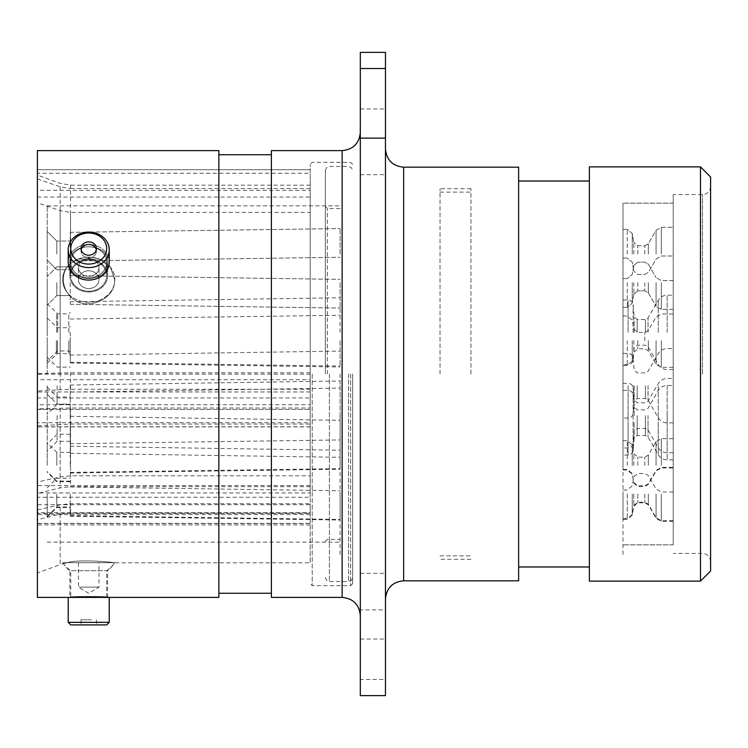 <?xml version="1.0" encoding="UTF-8"?>
<svg xmlns="http://www.w3.org/2000/svg" width="748" height="748" viewBox="0 0 748 748"><rect width="100%" height="100%" fill="white"/><g stroke="black" fill="none" stroke-linecap="round" stroke-linejoin="round"><path stroke-width="0.56" stroke-dasharray="3.74 2.81" d="M70.237 494.026L70.237 515.653L70.237 494.026M56.801 494.026L56.801 506.966L56.801 494.026M47.199 494.026L47.199 516.559L47.199 494.026M70.237 465.34L70.237 443.714L70.237 465.34M56.801 465.34L56.801 452.4L56.801 465.34M47.199 465.34L47.199 442.807L47.199 465.34M70.237 282.66L70.237 304.286L70.237 282.66M56.801 282.66L56.801 295.6L56.801 282.66M47.199 282.66L47.199 305.193L47.199 282.66M70.237 494.634L70.237 516.26L70.237 494.634M56.801 494.634L56.801 507.565L56.801 494.634M47.199 494.634L47.199 517.167L47.199 494.634M70.237 253.974L70.237 232.348L70.237 253.974M56.801 253.974L56.801 241.034L56.801 253.974M47.199 253.974L47.199 231.441L47.199 253.974M47.199 385.716L47.199 414.214L47.199 385.716M57.1 385.716L57.1 404.313L57.1 385.716M70.237 385.716L70.237 416.337L70.237 385.716M47.199 415.626L47.199 444.116L47.199 415.626M57.1 415.626L57.1 434.214L57.1 415.626M70.237 415.626L70.237 446.238L70.237 415.626M47.199 422.695L47.199 451.194L47.199 422.695M57.1 422.695L57.1 441.292L57.1 422.695M70.237 422.695L70.237 453.316L70.237 422.695M70.237 332.374L70.237 362.986L70.237 332.374M47.199 332.374L47.199 303.884L47.199 332.374M70.237 340.658L70.237 362.284L70.237 340.658M47.199 340.658L47.199 363.191L47.199 340.658M340.097 494.026L340.097 519.43L340.097 494.026M340.097 465.34L340.097 439.936L340.097 465.34M340.097 282.66L340.097 308.064L340.097 282.66M340.097 494.634L340.097 520.038L340.097 494.634M340.097 253.974L340.097 228.57L340.097 253.974M340.097 385.716L340.097 420.329L340.097 385.716M340.097 415.626L340.097 450.24L340.097 415.626M340.097 422.695L340.097 457.309L340.097 422.695M340.097 332.374L340.097 297.76L340.097 332.374M340.097 340.658L340.097 366.053L340.097 340.658M47.199 374L47.199 205.878L47.199 374M340.097 374L340.097 555.867L340.097 374M673.219 282.66L673.219 309.335L673.219 282.66M673.219 253.974L673.219 227.299L673.219 253.974M673.219 340.658L673.219 367.333L673.219 340.658M673.219 494.634L673.219 521.309L673.219 494.634M673.219 494.026L673.219 520.702L673.219 494.026M673.219 422.695L673.219 459.88L673.219 422.695M673.219 415.626L673.219 452.811L673.219 415.626M673.219 332.374L673.219 295.189L673.219 332.374M673.219 465.34L673.219 438.665L673.219 465.34M673.219 385.716L673.219 422.901L673.219 385.716M623 282.66L623 307.316L623 282.66M623 253.974L623 229.318L623 253.974M623 340.658L623 365.314L623 340.658M623 494.634L623 519.29L623 494.634M623 494.026L623 518.682L623 494.026M623 422.695L623 455.027L623 422.695M623 415.626L623 447.959L623 415.626M623 332.374L623 300.041L623 332.374M623 465.34L623 440.684L623 465.34M623 385.716L623 418.048L623 385.716M673.219 374L673.219 544.853L673.219 374M623 374L623 555.867L623 374M623 455.252L623 203.147L623 455.252M673.219 292.749L673.219 544.853L673.219 292.749M673.219 459.328L673.219 194.564L673.219 459.328M79.223 264.072A10.266 8.892 0 0 0 78.465 267.438A10.266 8.892 0 0 0 86.749 276.162A10.266 8.892 0 0 0 98.231 270.804A10.266 8.892 0 0 0 98.988 267.438A10.266 8.892 0 0 0 90.704 258.714A10.266 8.892 0 0 0 79.223 264.072M98.231 283.024A10.266 8.892 180 0 1 86.749 288.382A10.266 8.892 180 0 1 78.465 279.659A10.266 8.892 180 0 1 79.223 276.302A10.266 8.892 180 0 1 90.704 270.944A10.266 8.892 180 0 1 98.988 279.659A10.266 8.892 180 0 1 98.231 283.024M64.58 271.122A26.087 22.59 180 0 1 98.596 258.752A26.087 22.59 180 0 1 112.873 288.204A26.087 22.59 180 0 1 78.858 300.574A26.087 22.59 180 0 1 64.58 271.122M72.098 269.757A17.961 15.558 180 0 1 95.52 261.239A17.961 15.558 180 0 1 106.693 275.638A17.961 15.558 180 0 1 105.356 281.529A17.961 15.558 180 0 1 81.934 290.046A17.961 15.558 180 0 1 70.761 275.638A17.961 15.558 180 0 1 72.098 269.757M81.167 249.823A7.695 6.667 0 0 0 81.027 251.113A7.695 6.667 0 0 0 85.814 257.284A7.695 6.667 0 0 0 96.427 251.113A7.695 6.667 0 0 0 96.277 249.823M95.52 247.906A17.961 15.558 180 0 1 106.693 262.305A17.961 15.558 180 0 1 81.934 276.704A17.961 15.558 180 0 1 70.761 262.305A17.961 15.558 180 0 1 95.52 247.906M96.483 245.858A20.514 17.765 180 0 1 109.236 262.305A20.514 17.765 180 0 0 80.971 245.858A20.514 17.765 180 0 0 68.218 262.305A20.514 17.765 180 0 1 96.483 245.858M470.941 374L470.941 188.702L470.941 374M440.03 374L440.03 188.702L440.03 374M352.635 374L352.635 583.646L352.635 374M37.4 482.058L37.4 492.951L310.196 492.951L310.196 374L310.196 492.951L310.196 475.812L70.527 475.812L60.167 476.944L37.4 482.058L37.4 425.818L37.4 426.809L310.196 426.809L310.196 424.06L70.527 424.06L37.4 425.818M37.4 390.998L37.4 397.983L310.196 397.983L310.196 389.231L70.527 389.231L37.4 390.998L37.4 202.802L60.167 210.646L70.527 212.376L310.196 212.376L310.196 190.319L310.196 374L310.196 212.376M310.196 389.231L310.196 164.354L310.196 190.319L37.4 190.319L37.4 202.802M360.312 374L360.312 615.576L360.312 374M385.463 374L385.463 148.992L385.463 374M114.584 279.584C116.239 299.069 85.627 312.888 70.527 296.657C65.721 291.486 63.346 285.652 63.412 279.163C63.337 285.633 65.712 291.468 70.527 296.657C85.562 312.86 116.211 299.125 114.584 279.584L110.498 267.26L99.26 259.07L78.194 259.07L70.527 263.474C65.721 267.709 63.346 272.936 63.412 279.163C63.337 272.955 65.712 267.728 70.527 263.474L78.185 259.07L99.26 259.07L110.498 267.26L114.584 279.584M69.835 275.638A18.896 16.363 180 0 0 88.722 292.001A18.896 16.363 180 0 0 107.618 275.638A18.896 16.363 180 0 0 88.722 259.276A18.896 16.363 180 0 0 69.835 275.638A18.896 16.363 180 0 1 88.722 259.276A18.896 16.363 180 0 1 107.618 275.638A18.896 16.363 180 0 1 88.722 292.001A18.896 16.363 180 0 1 69.835 275.638L69.835 262.305C68.666 241.623 108.778 241.632 107.618 262.305L107.618 275.638L107.618 262.305C108.797 283.81 68.694 283.885 69.835 262.305L69.835 275.638M69.835 262.305C68.666 283.857 108.778 283.847 107.618 262.305C108.797 241.66 68.694 241.595 69.835 262.305M62.636 562.674L114.809 562.674L62.636 562.674A31.818 31.818 0 0 0 70.761 570.715L106.693 570.715L70.761 570.715L70.761 597.306L107.618 597.39L68.218 597.39L69.835 597.39L69.835 570.715L107.618 570.715A30.313 30.313 0 0 0 114.584 562.833C116.239 562.505 85.627 559.401 70.527 561.86L63.412 563.683L70.527 561.86C85.562 559.41 116.211 562.496 114.584 562.833L310.196 562.833L310.196 503.685L70.527 503.685L60.167 504.807L37.4 509.93L37.4 513.418L310.196 513.418L310.196 503.685M107.618 597.39L107.618 570.715L69.835 570.715A30.313 30.313 0 0 1 63.412 563.683L60.167 564.656L60.167 504.807M385.463 141.811L385.463 174.649L385.463 141.811M360.312 141.811L360.312 174.649L360.312 141.811M385.463 606.189L385.463 639.026L385.463 606.189M360.312 606.189L360.312 639.026L360.312 606.189M360.312 52.379L360.312 609.882L385.463 609.882L385.463 52.379M710.6 571.023L710.6 176.977M700.493 166.879L700.493 581.121M589.359 166.879L589.359 581.121M518.635 167.178L518.635 580.822M271.402 150.61L271.402 597.39M218.855 150.61L218.855 597.39M37.4 150.61L37.4 597.39M310.196 475.812L310.196 424.06M310.196 426.809L310.196 422.704L37.4 422.704L37.4 397.983M37.4 519.729L37.4 524.928L37.4 523.357L310.196 523.357L310.196 512.941L70.527 512.941L60.167 514.166L37.4 519.729L37.4 572.94L37.4 509.93M310.196 512.941L310.196 562.833M310.196 513.418L310.196 514.577L310.196 512.735L37.4 512.735L37.4 492.951M37.4 512.735L37.4 513.418M37.4 504.704L37.4 497.242L310.196 497.242L310.196 504.704L37.4 504.704L37.4 523.357M37.4 408.885L37.4 404.743L310.196 404.743L310.196 409.399L310.196 407.997L70.527 407.997L37.4 408.885L37.4 497.242M37.4 409.38L310.196 409.38L37.4 409.399M37.4 379.732L37.4 374.15L310.196 374.15L310.196 379.732L37.4 379.732L37.4 404.743M310.196 374.15L310.196 173.227L37.4 173.227L37.4 374.15M37.4 173.227L37.4 169.731L310.196 169.731L310.196 173.227M37.4 190.319L37.4 169.871M37.4 422.704L37.4 426.809M310.196 372.775L70.527 372.775L37.4 373.654M310.196 188.543L70.527 188.543L70.527 185.167L70.527 263.474L70.527 212.376M37.4 178.968L60.167 186.813L70.527 188.543M310.196 407.997L310.196 486.658L70.527 486.658L60.167 487.883L37.4 493.446M310.196 497.242L310.196 486.658M360.312 609.882L360.312 695.621M385.463 609.882L385.463 679.483L360.312 679.483M385.463 695.621L385.463 679.483M710.6 374L710.6 561.524L710.6 374M218.855 374L218.855 593.248L218.855 374M518.635 374L518.635 566.975L518.635 374M325.352 374L325.352 170.516L325.352 374M79.223 270.804A10.266 8.892 0 0 1 78.465 267.438A10.266 8.892 0 0 1 86.749 258.714A10.266 8.892 0 0 1 98.231 264.072A10.266 8.892 0 0 1 98.988 267.438A10.266 8.892 0 0 1 90.704 276.162A10.266 8.892 0 0 1 79.223 270.804M98.231 276.302A10.266 8.892 180 0 0 86.749 270.944A10.266 8.892 180 0 0 78.465 279.659A10.266 8.892 180 0 0 79.223 283.024A10.266 8.892 180 0 0 90.704 288.382A10.266 8.892 180 0 0 98.988 279.659A10.266 8.892 180 0 0 98.231 276.302M64.58 288.204A26.087 22.59 180 0 0 98.596 300.574A26.087 22.59 180 0 0 112.873 271.122A26.087 22.59 180 0 0 78.858 258.752A26.087 22.59 180 0 0 64.58 288.204M72.098 281.529A17.961 15.558 180 0 0 95.52 290.046A17.961 15.558 180 0 0 106.693 275.638A17.961 15.558 180 0 0 105.356 269.757A17.961 15.558 180 0 0 81.934 261.239A17.961 15.558 180 0 0 70.761 275.638A17.961 15.558 180 0 0 72.098 281.529M81.943 234.161A17.943 15.54 0 0 1 105.337 242.67A17.943 15.54 0 0 1 95.51 262.931A17.943 15.54 0 0 1 72.117 254.423A17.943 15.54 0 0 1 81.943 234.161M96.483 266.269A20.514 17.765 180 0 0 109.236 249.823A20.514 17.765 180 0 0 80.971 233.385A20.514 17.765 180 0 0 68.218 249.823A20.514 17.765 180 0 0 96.483 266.269M91.639 254.713A7.695 6.667 0 0 1 81.027 248.542A7.695 6.667 0 0 1 85.814 242.371A7.695 6.667 0 0 1 96.427 248.542A7.695 6.667 0 0 1 91.639 254.713M91.639 257.284A7.695 6.667 0 0 1 81.027 251.113A7.695 6.667 0 0 1 85.814 244.942A7.695 6.667 0 0 1 96.427 251.113A7.695 6.667 0 0 1 91.639 257.284M95.52 276.704A17.961 15.558 180 0 0 106.693 262.305A17.961 15.558 180 0 0 81.934 247.906A17.961 15.558 180 0 0 70.761 262.305A17.961 15.558 180 0 0 95.52 276.704M68.218 249.823L68.218 262.305A20.514 17.765 180 0 0 96.483 278.752A20.514 17.765 180 0 0 109.236 262.305L109.236 249.823M79.223 587.124L98.988 587.124L79.223 587.124M98.231 562.674L78.465 562.674L98.231 562.674M70.78 624.907L106.674 624.907M109.236 622.345L68.218 622.345M91.639 624.907L81.027 624.907L91.639 624.907M91.639 619.783L81.027 619.783L91.639 619.783M95.52 597.39L70.761 597.39L95.52 597.39M56.689 332.374L56.689 313.365L56.689 332.374M57.69 332.374L57.69 313.786L57.69 332.374M68.825 332.374L68.825 313.786L68.825 332.374M68.825 340.658L68.825 353.589L68.825 340.658M56.38 340.658L56.38 354.01L56.38 340.658M57.381 340.658L57.381 353.589L57.381 340.658M661.326 282.66L661.326 309.335L661.326 282.66M656.071 282.66L656.071 306.306L656.071 282.66M648.32 282.66L648.32 292.87L648.32 282.66M644.813 282.66L644.813 290.85L644.813 282.66M637.81 282.66L637.81 290.85L637.81 282.66M633.827 282.66L633.827 294.188L633.827 282.66M632.247 282.66L632.247 303.146L632.247 282.66M627.273 282.66L627.273 307.316L627.273 282.66M661.326 253.974L661.326 227.299L661.326 253.974M656.071 253.974L656.071 230.328L656.071 253.974M648.32 253.974L648.32 243.764L648.32 253.974M644.813 253.974L644.813 245.783L644.813 253.974M637.81 253.974L637.81 245.783L637.81 253.974M633.827 253.974L633.827 242.446L633.827 253.974M632.247 253.974L632.247 233.488L632.247 253.974M627.273 253.974L627.273 229.318L627.273 253.974M661.326 340.658L661.326 367.333L661.326 340.658M656.071 340.658L656.071 364.304L656.071 340.658M648.32 340.658L648.32 350.859L648.32 340.658M644.813 340.658L644.813 332.477L644.813 340.658M637.81 340.658L637.81 348.839L637.81 340.658M633.827 340.658L633.827 352.186L633.827 340.658M632.247 340.658L632.247 361.134L632.247 340.658M627.273 340.658L627.273 365.314L627.273 340.658M661.326 494.634L661.326 521.309L661.326 494.634M656.071 494.634L656.071 518.28L656.071 494.634M648.32 494.634L648.32 504.844L648.32 494.634M644.813 494.634L644.813 502.824L644.813 494.634M637.81 494.634L637.81 502.824L637.81 494.634M633.827 494.634L633.827 506.162L633.827 494.634M632.247 494.634L632.247 515.11L632.247 494.634M627.273 494.634L627.273 519.29L627.273 494.634M661.326 494.026L661.326 520.702L661.326 494.026M656.071 494.026L656.071 517.672L656.071 494.026M648.32 494.026L648.32 504.236L648.32 494.026M644.813 494.026L644.813 502.217L644.813 494.026M637.81 494.026L637.81 502.217L637.81 494.026M633.827 494.026L633.827 505.555L633.827 494.026M632.247 494.026L632.247 514.512L632.247 494.026M627.273 494.026L627.273 518.682L627.273 494.026M667.16 422.695L667.16 459.88L667.16 422.695M658.231 422.695L658.231 454.728L658.231 422.695M648.02 422.695L648.02 437.047L648.02 422.695M645.402 422.695L645.402 435.532L645.402 422.695M637.193 422.695L637.193 435.532L637.193 422.695M634.173 422.695L634.173 438.3L634.173 422.695M633.117 422.695L633.117 450.418L633.117 422.695M628.086 422.695L628.086 455.027L628.086 422.695M667.16 415.626L667.16 452.811L667.16 415.626M658.231 415.626L658.231 447.659L658.231 415.626M648.02 415.626L648.02 429.969L648.02 415.626M645.402 415.626L645.402 428.454L645.402 415.626M637.193 415.626L637.193 428.454L637.193 415.626M634.173 415.626L634.173 400.03L634.173 415.626M633.117 415.626L633.117 443.349L633.117 415.626M628.086 415.626L628.086 447.959L628.086 415.626M667.16 332.374L667.16 295.189L667.16 332.374M658.231 332.374L658.231 300.341L658.231 332.374M648.02 332.374L648.02 318.031L648.02 332.374M645.402 332.374L645.402 319.546L645.402 332.374M637.193 332.374L637.193 319.546L637.193 332.374M634.173 332.374L634.173 316.778L634.173 332.374M633.117 332.374L633.117 304.651L633.117 332.374M628.086 332.374L628.086 300.041L628.086 332.374M661.326 465.34L661.326 438.665L661.326 465.34M656.071 465.34L656.071 441.694L656.071 465.34M648.32 465.34L648.32 455.13L648.32 465.34M644.813 465.34L644.813 457.15L644.813 465.34M637.81 465.34L637.81 457.15L637.81 465.34M633.827 465.34L633.827 453.812L633.827 465.34M632.247 465.34L632.247 444.854L632.247 465.34M627.273 465.34L627.273 440.684L627.273 465.34M667.16 385.716L667.16 422.901L667.16 385.716M658.231 385.716L658.231 417.749L658.231 385.716M648.02 385.716L648.02 400.068L648.02 385.716M645.402 385.716L645.402 398.553L645.402 385.716M637.193 385.716L637.193 398.553L637.193 385.716M634.173 385.716L634.173 401.321L634.173 385.716M633.117 385.716L633.117 413.438L633.117 385.716M628.086 385.716L628.086 418.048L628.086 385.716M310.196 485.555L37.4 485.555M310.196 391.98L37.4 391.98M342.126 150.61L342.126 597.39M403.658 580.822L403.658 167.178M702.522 374L702.522 194.564L702.522 374M312.215 374L312.215 585.665L312.215 374M350.606 374L350.606 585.665L350.606 374M60.167 389.549L60.167 210.646M70.527 389.231L70.527 372.775M70.527 475.812L70.527 424.06M60.167 476.944L60.167 424.378M70.527 512.941L70.527 503.685M60.167 514.166L60.167 564.656L37.4 572.94M60.167 186.813L60.167 372.934M70.527 407.997L70.527 486.658M60.167 408.156L60.167 487.883M310.196 523.525L37.4 523.525M37.4 197.051L310.196 197.051M329.391 374L329.391 581.523L329.391 374M348.587 374L348.587 581.523L348.587 374M327.372 374L327.372 208.608L327.372 374M47.199 516.559L56.801 506.966L70.237 506.966M47.199 487.864L56.801 478.271L70.237 478.271M56.801 295.6L70.237 295.6L56.801 295.6L47.199 305.193L56.801 295.6M47.199 517.167L56.801 507.565L70.237 507.565M56.801 266.905L70.237 266.905L56.801 266.905L47.199 276.498L56.801 266.905M70.237 404.313L57.1 404.313L47.199 414.214M70.237 434.214L57.1 434.214L47.199 444.116M70.237 441.292L57.1 441.292L47.199 451.194M47.199 303.884L57.69 313.786L68.825 313.786L70.237 312.365M70.237 352.383L68.825 350.962L57.69 350.962L47.199 360.863M47.199 318.124L57.381 327.727L68.825 327.727L70.237 326.315M47.199 363.191L57.381 353.589L68.825 353.589L70.237 355.001M70.237 515.653L340.097 519.43M70.237 486.957L340.097 490.735M70.237 304.286L340.097 308.064L70.237 304.286M70.237 516.26L340.097 520.038M70.237 275.591L340.097 279.369L70.237 275.591M70.237 416.337L340.097 420.329M70.237 446.238L340.097 450.24M70.237 453.316L340.097 457.309M70.237 362.986L340.097 366.988M70.237 362.284L340.097 366.053M47.199 205.878L340.097 205.878M47.199 542.122L340.097 542.122M70.237 319.041L340.097 315.263M70.237 301.762L340.097 297.76M70.237 392.083L340.097 388.09M70.237 385.014L340.097 381.013M70.237 355.104L340.097 351.111M70.237 261.043L340.097 257.265L70.237 261.043M70.237 232.348L340.097 228.57L70.237 232.348M70.237 473.017L340.097 469.239M70.237 443.714L340.097 439.936M70.237 472.409L340.097 468.631M47.199 394.205L57.1 404.107L70.237 404.107M47.199 387.137L57.1 397.038L70.237 397.038M47.199 357.226L57.1 367.128L70.237 367.128M56.801 269.729L47.199 260.136L56.801 269.729L70.237 269.729L56.801 269.729M56.801 241.034L47.199 231.441L56.801 241.034L70.237 241.034L56.801 241.034M70.237 481.703L56.801 481.703L47.199 472.11M70.237 452.4L56.801 452.4L47.199 442.807M70.237 481.095L56.801 481.095L47.199 471.502M673.219 309.335L661.326 309.335L656.071 306.306L661.326 309.335L673.219 309.335M648.32 292.87L656.071 306.306L648.32 292.87L644.813 290.85L637.81 290.85L644.813 290.85L648.32 292.87M644.813 274.479L648.32 272.459L656.071 259.023L661.326 255.994L673.219 255.994L661.326 255.994L656.071 259.023L648.32 272.459L644.813 274.479L637.81 274.479L633.827 271.141L637.81 274.479L644.813 274.479M633.827 294.188L632.247 303.146L627.273 307.316L632.247 303.146L633.827 294.188L637.81 290.85L633.827 294.188M673.219 280.64L661.326 280.64L656.071 277.611L661.326 280.64L673.219 280.64M648.32 264.175L656.071 277.611L648.32 264.175L644.813 262.155L637.81 262.155L644.813 262.155L648.32 264.175M644.813 245.783L648.32 243.764L656.071 230.328L661.326 227.299L673.219 227.299L661.326 227.299L656.071 230.328L648.32 243.764L644.813 245.783L637.81 245.783L633.827 242.446L637.81 245.783L644.813 245.783M633.827 265.493L632.247 274.451L627.273 278.621L632.247 274.451L633.827 265.493L637.81 262.155L633.827 265.493M673.219 367.333L661.326 367.333L656.071 364.304L648.32 350.859L644.813 348.839L637.81 348.839L633.827 352.186L632.247 361.134L627.273 365.314L623 365.314M623 316.002L627.273 316.002L632.247 320.181L633.827 329.139L637.81 332.477L644.813 332.477L648.32 330.457L656.071 317.012L661.326 313.982L673.219 313.982M673.219 521.309L661.326 521.309L656.071 518.28L648.32 504.844L644.813 502.824L637.81 502.824L633.827 506.162L632.247 515.11L627.273 519.29L623 519.29M623 469.987L627.273 469.987L632.247 474.157L633.827 483.115L637.81 486.452L644.813 486.452L648.32 484.433L656.071 470.997L661.326 467.968L673.219 467.968M673.219 520.702L661.326 520.702L656.071 517.672L648.32 504.236L644.813 502.217L637.81 502.217L633.827 505.555L632.247 514.512L627.273 518.682L623 518.682M623 469.379L627.273 469.379L632.247 473.549L633.827 482.507L637.81 485.845L644.813 485.845L648.32 483.825L656.071 470.389L661.326 467.36L673.219 467.36M673.219 459.88L667.16 459.88C663.261 459.749 660.288 458.038 658.231 454.728L648.02 437.047L645.402 435.532L637.193 435.532L634.173 438.3L633.117 450.418C632.602 453.279 630.919 454.812 628.086 455.027L623 455.027M623 390.372L628.086 390.372C630.919 390.587 632.602 392.12 633.117 394.981L634.173 407.099L637.193 409.867L645.402 409.867L648.02 408.352L658.231 390.671C660.288 387.361 663.261 385.65 667.16 385.519L673.219 385.519M673.219 452.811L667.16 452.811C663.261 452.68 660.288 450.96 658.231 447.659L648.02 429.969L645.402 428.454L637.193 428.454L634.173 431.222L633.117 443.349C632.602 446.201 630.919 447.743 628.086 447.959L623 447.959M623 383.294L628.086 383.294C630.919 383.509 632.602 385.052 633.117 387.903L634.173 400.03L637.193 402.798L645.402 402.798L648.02 401.283L658.231 383.602C660.288 380.293 663.261 378.572 667.16 378.441L673.219 378.441M673.219 369.559L667.16 369.559C663.261 369.428 660.288 367.707 658.231 364.398L648.02 346.717L645.402 345.202L637.193 345.202L634.173 347.97L633.117 360.097C632.602 362.948 630.919 364.491 628.086 364.706L623 364.706M623 300.041L628.086 300.041C630.919 300.257 632.602 301.799 633.117 304.651L634.173 316.778L637.193 319.546L645.402 319.546L648.02 318.031L658.231 300.341C660.288 297.04 663.261 295.32 667.16 295.189L673.219 295.189M673.219 492.006L661.326 492.006L656.071 488.977L648.32 475.541L644.813 473.521L637.81 473.521L633.827 476.859L632.247 485.817L627.273 489.987L623 489.987M623 440.684L627.273 440.684L632.247 444.854L633.827 453.812L637.81 457.15L644.813 457.15L648.32 455.13L656.071 441.694L661.326 438.665L673.219 438.665M673.219 422.901L667.16 422.901C663.261 422.77 660.288 421.059 658.231 417.749L648.02 400.068L645.402 398.553L637.193 398.553L634.173 401.321L633.117 413.438C632.602 416.299 630.919 417.833 628.086 418.048L623 418.048M623 353.393L628.086 353.393C630.919 353.608 632.602 355.141 633.117 358.002L634.173 370.12L637.193 372.887L645.402 372.887L648.02 371.373L658.231 353.692C660.288 350.382 663.261 348.671 667.16 348.54L673.219 348.54M627.273 307.316L623 307.316L627.273 307.316M627.273 278.621L623 278.621L627.273 278.621M673.219 203.147L623 203.147L673.219 203.147M673.219 544.853L623 544.853L673.219 544.853M627.273 258.013L623 258.013L627.273 258.013L632.247 262.183L633.827 271.141L632.247 262.183L627.273 258.013M627.273 229.318L623 229.318L627.273 229.318L632.247 233.488L633.827 242.446L632.247 233.488L627.273 229.318M710.6 186.476C710.076 191.432 707.384 194.125 702.522 194.564L673.219 194.564M710.6 561.524C710.076 556.568 707.384 553.875 702.522 553.436L673.219 553.436M78.465 279.659L78.465 267.438L78.465 279.659M81.027 251.113L81.027 248.542L81.027 251.113M106.693 262.305L106.693 275.638L106.693 262.305M70.761 262.305L70.761 275.638L70.761 262.305M96.427 251.113L96.427 248.542L96.427 251.113M98.988 279.659L98.988 267.438L98.988 279.659M440.03 555.867L470.941 555.867M470.941 559.298L440.03 559.298M78.185 259.07A30.313 30.313 0 0 1 99.26 259.07A30.313 30.313 0 0 0 78.194 259.07M360.312 174.649L385.463 174.649M360.312 639.026L385.463 639.026M352.635 583.646L350.606 585.665L312.215 585.665L310.196 583.646M310.196 185.167L70.527 185.167L60.167 183.344L37.4 175.06M352.635 164.354L350.606 162.335L312.215 162.335L310.196 164.354M360.312 573.351L385.463 573.351M360.312 108.974L385.463 108.974M310.196 169.731L37.4 169.731M310.196 426.893L37.4 426.893M310.196 514.577L37.4 514.577M310.196 524.928L37.4 524.928M440.03 192.133L470.941 192.133M470.941 188.702L440.03 188.702M325.352 170.516L326.558 167.636L329.391 166.477L348.587 166.477L351.429 167.636L352.635 170.516M340.097 208.608L327.372 208.608L325.352 206.588M325.352 541.412L327.372 539.392L340.097 539.392M325.352 577.484L326.558 580.364L329.391 581.523L348.587 581.523L351.429 580.364L352.635 577.484M78.465 562.674L78.465 587.124L88.722 593.295L98.988 587.124L98.988 562.674M106.693 597.315L106.693 570.715A31.818 31.818 0 0 0 114.809 562.674M81.027 619.783L81.027 624.907M96.427 619.783L96.427 624.907"/><path stroke-width="1.12" d="M81.943 262.931A17.943 15.54 0 0 0 105.337 254.423A17.943 15.54 0 0 0 95.51 234.161A17.943 15.54 0 0 0 72.117 242.67A17.943 15.54 0 0 0 81.943 262.931M96.483 233.385A20.514 17.765 180 0 1 109.236 249.823A20.514 17.765 180 0 1 80.971 266.269A20.514 17.765 180 0 1 68.218 249.823A20.514 17.765 180 0 1 96.483 233.385M91.639 242.371A7.695 6.667 0 0 0 81.027 248.542A7.695 6.667 0 0 0 85.814 254.713A7.695 6.667 0 0 0 96.427 248.542A7.695 6.667 0 0 0 91.639 242.371M96.277 249.823A7.695 6.667 0 0 0 91.639 244.942A7.695 6.667 0 0 0 81.167 249.823M109.236 249.823L109.236 262.305A20.514 17.765 180 0 1 80.971 278.752A20.514 17.765 180 0 1 68.218 262.305L68.218 249.823M107.618 597.39C108.797 596.521 68.694 596.511 69.835 597.39L70.761 597.39M700.493 166.879L710.6 176.977L710.6 571.023L700.493 581.121L700.493 166.879L589.359 166.879L589.359 581.121L700.493 581.121M403.658 580.822L518.635 580.822L518.635 167.178L403.658 167.178L403.658 580.822C392.606 581.897 386.548 587.956 385.463 599.008M342.126 150.61L342.126 597.39L271.402 597.39L271.402 150.61L342.126 150.61C353.168 149.535 359.227 143.476 360.312 132.424M109.236 597.39L218.855 597.39L218.855 150.61L37.4 150.61L37.4 597.39L109.236 597.39L109.236 622.345L68.218 622.345L68.218 597.39M360.312 68.517L360.312 52.379L385.463 52.379L385.463 68.517L360.312 68.517L360.312 138.118L385.463 138.118L385.463 68.517M385.463 138.118L385.463 695.621L360.312 695.621L360.312 138.118M109.236 622.345L106.674 624.907L70.78 624.907L68.218 622.345M342.126 597.39C353.168 598.465 359.227 604.524 360.312 615.576M589.359 181.025L518.635 181.025M271.402 154.752L218.855 154.752M271.402 593.248L218.855 593.248M589.359 566.975L518.635 566.975M403.658 167.178C392.606 166.103 386.548 160.044 385.463 148.992"/></g></svg>
